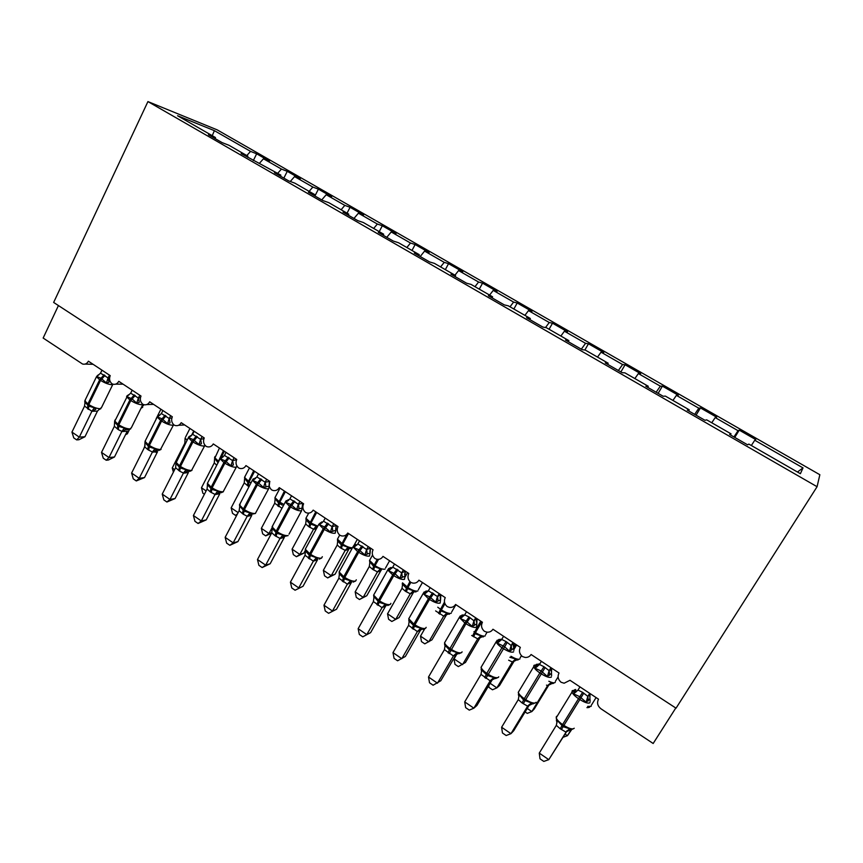 <?xml version="1.0" encoding="UTF-8"?>
<svg xmlns="http://www.w3.org/2000/svg" width="863" height="863" viewBox="0 0 863 863"><rect width="100%" height="100%" fill="white"/><g stroke="black" fill="none" stroke-linecap="round" stroke-linejoin="round"><path stroke-width="1.29" d="M819.85 474.726L217.185 129.86L147.929 101.586L817.078 486.71L819.85 474.726M675.783 708.005L653.172 743.496L600.982 708.803C597.563 706.053 596.732 702.838 598.501 699.17L569.99 680.281L564.143 683.216L561.069 682.266C558.027 679.537 557.347 676.452 559.019 673.011L531.09 654.499C529.688 656.635 527.692 657.606 525.092 657.433L522.352 656.527C519.375 653.852 518.695 650.799 520.335 647.379L492.956 629.235C491.532 631.425 489.504 632.396 486.861 632.158L484.402 631.306C481.478 628.674 480.82 625.653 482.417 622.255L455.578 604.467C454.132 606.711 452.083 607.681 449.418 607.379L447.196 606.581C444.337 603.992 443.679 601.004 445.243 597.628L418.933 580.184C417.476 582.482 415.416 583.442 412.741 583.086L410.723 582.342C407.919 579.796 407.271 576.84 408.792 573.474L382.989 556.376C381.532 558.706 379.461 559.666 376.786 559.256L374.963 558.566C372.201 556.063 371.565 553.14 373.053 549.796L347.746 533.021C346.279 535.384 344.218 536.344 341.543 535.901L339.871 535.243C337.174 532.784 336.548 529.893 337.994 526.57L313.172 510.119C311.705 512.503 309.644 513.463 306.98 512.978L305.459 512.374C302.805 509.947 302.19 507.077 303.603 503.776L279.245 487.638C277.789 490.055 275.728 491.004 273.086 490.497L271.683 489.925C269.083 487.541 268.469 484.704 269.86 481.414L245.955 465.578C244.499 468.016 242.46 468.965 239.828 468.426L238.544 467.897C235.987 465.545 235.383 462.741 236.742 459.472L213.28 443.927C211.834 446.387 209.806 447.336 207.196 446.775L206.009 446.279C203.506 443.97 202.913 441.187 204.24 437.94L181.208 422.676C179.774 425.146 177.756 426.095 175.167 425.513L174.078 425.049C171.608 422.773 171.025 420.022 172.33 416.797L149.709 401.802C148.285 404.294 146.289 405.243 143.733 404.65L142.719 404.208C140.302 401.975 139.72 399.245 140.993 396.031L118.781 381.317C117.368 383.808 115.394 384.758 112.859 384.154L111.931 383.744C109.547 381.532 108.975 378.835 110.227 375.642L88.404 361.187C87.012 363.69 85.059 364.639 82.546 364.024L43.15 338.048L58.436 305.556M253.323 160.561L256.656 153.797L269.45 161.122L263.463 158.781L259.472 163.247M215.275 138.684L215.448 137.519L208.447 134.757L222.104 142.611L228.986 145.297L247.843 156.138L247.649 157.303M283.851 178.123L287.26 171.316L300.27 178.77L294.553 176.591L290.281 181.478M247.843 156.138L241.144 153.56L280.853 175.113L280.626 176.268M314.919 195.987L318.393 189.148L331.64 196.732L326.203 194.725L321.748 199.914M280.853 175.113L274.466 172.719L288.652 180.874L294.898 183.183L314.477 194.434L314.229 195.588M347.045 213.15L350.076 207.293L363.55 215.006L358.415 213.183L353.981 218.447M314.477 194.434L308.415 192.244L322.87 200.561L328.792 202.665L348.738 214.132L348.469 215.275M379.224 231.651L382.32 225.75L396.031 233.603L391.209 231.964L386.797 237.314M348.738 214.132L343.021 212.147L357.757 220.626L363.334 222.514L383.668 234.197L383.355 235.34M411.985 250.475L415.135 244.542L429.105 252.535L424.585 251.09L420.205 256.538M383.668 234.197L378.307 232.438L393.323 241.079L398.533 242.74L419.267 254.661L418.933 255.804M445.33 269.634L448.555 263.679L462.762 271.813L458.587 270.572L454.963 275.168M419.267 254.661L414.272 253.118L429.591 261.931L434.423 263.377L455.567 275.524L455.2 276.656M479.278 289.148L482.568 283.161L497.045 291.446L493.215 290.41L489.601 295.081M455.567 275.524L450.961 274.218L466.581 283.204L471.025 284.402L492.579 296.796L492.18 297.929M513.863 309.019L517.217 302.999L531.964 311.435L528.48 310.615L524.898 315.373M492.579 296.796L488.372 295.739L504.316 304.898L508.35 305.858L530.335 318.49L529.904 319.623M549.073 329.267L552.503 323.204L567.52 331.802L564.413 331.209L560.864 336.041M530.335 318.49L526.549 317.692L542.816 327.045L546.419 327.735L568.857 340.637L568.393 341.748M584.877 350.011L588.458 343.787L603.755 352.546L601.036 352.18L597.509 357.099M568.857 340.637L565.502 340.087L582.104 349.634L585.265 350.065L608.156 363.215L607.66 364.337M620.885 371.942L625.082 364.769L640.67 373.69L638.361 373.571L634.855 378.566M608.156 363.215L605.265 362.956L622.201 372.697L624.909 372.848L648.275 386.268L647.735 387.379M658.124 393.355L662.406 386.139L678.296 395.243L676.398 395.362L672.935 400.443M648.275 386.268L645.848 386.3L663.151 396.246L665.362 396.095L689.224 409.806L688.642 410.907M696.074 415.179L700.454 407.929L716.657 417.196L715.19 417.584L711.759 422.762M689.224 409.806L687.293 410.13L704.963 420.292L706.668 419.839L731.026 433.83L729.613 434.467L747.66 444.844L748.847 444.078L800.389 473.701L803.011 467.908L754.747 440.249L751.349 445.513M754.747 440.249L755.761 439.591L739.246 430.13L738.038 430.68L733.938 436.958M215.448 137.519L177.53 115.728L214.391 130.658L250.561 151.381L256.656 153.797M250.561 151.381L246.818 155.545M263.463 158.781L281.435 169.072L287.26 171.316M281.435 169.072L277.703 173.301M294.553 176.591L312.848 187.066L318.393 189.148M312.848 187.066L309.127 191.359M326.203 194.725L344.812 205.383L350.076 207.293M344.812 205.383L341.122 209.741M358.415 213.183L377.358 224.035L382.32 225.75M377.358 224.035L373.679 228.458M391.209 231.964L410.497 243.021L415.135 244.542M410.497 243.021L406.84 247.519M424.585 251.09L444.229 262.352L448.555 263.679M444.229 262.352L440.594 266.915M458.587 270.572L478.587 282.028L482.568 283.161M478.587 282.028L474.974 286.678M493.215 290.41L513.593 302.082L517.217 302.999M513.593 302.082L510.001 306.807M528.48 310.615L549.246 322.514L552.503 323.204M549.246 322.514L545.492 327.562M564.413 331.209L585.567 343.323L588.458 343.787M585.567 343.323L581.317 349.191M601.036 352.18L622.59 364.542L625.082 364.769M622.59 364.542L618.383 370.497M638.361 373.571L660.335 386.16L662.406 386.139M660.335 386.16L656.15 392.223M676.398 395.362L698.803 408.199L700.454 407.929M698.803 408.199L694.661 414.369M715.19 417.584L738.038 430.68M730.411 434.92L731.026 433.83M734.758 437.422L739.246 430.13M797.455 472.007L803.011 467.908M817.078 486.71L676.042 708.178L53.646 302.438L147.929 101.586M214.391 130.658L212.244 135.674M565.092 734.089L567.444 735.686L571.133 729.71L573.021 728.922M563.118 737.272L567.444 735.686L571.64 729.623M589.72 693.356L587.854 696.365L590.012 693.69L589.904 698.901L586.16 702.255L579.807 696.7L573.582 693.884L574.467 689.936L575.761 689.505M556.355 720.303L557.304 720.411L563.01 726.646L569.753 728.814L570.432 729.818L565.837 732.04L560.216 728.76L556.311 725.351L539.267 753.108L548.792 759.656L566.84 730.896M539.267 753.108L540.001 758.814L543.798 761.414L548.792 759.656L567.239 730.605M590.087 693.593L589.267 695.891M579.958 686.883L577.994 690.066L582.622 692.363L587.854 696.365M573.582 693.884L577.994 690.066M587.757 696.538L586.16 702.255M557.304 720.411L556.311 725.351M569.753 728.814L565.945 731.867M550.95 667.671L549.138 670.67L551.608 668.242L551.457 673.367L547.433 676.484L541.166 670.993L535.114 668.286L536.193 664.51L539.882 663.82M518.361 694.65L519.202 694.683L523.614 700.022L531.403 702.924L532.169 703.971L527.627 706.171L522.104 702.967L518.285 699.623L501.619 727.25L510.961 733.669L527.627 706.171L529.386 704.532M501.619 727.25L502.449 732.967L506.171 735.524L510.961 733.669L513.722 730.734L529.709 704.37M551.673 668.145L550.853 670.853M541.381 661.328L539.472 664.488L544.003 666.732L549.138 670.67M535.114 668.286L539.472 664.488M549.041 670.842L547.433 676.484M519.202 694.683L518.285 699.623M531.403 702.924L527.725 706.01M512.967 642.493L511.176 645.481L513.938 643.291L513.765 648.34L509.483 651.22L504.413 646.549L497.401 643.183L498.674 639.58L501.867 639.159M481.112 669.494L487.25 675.449L493.809 677.541L494.65 678.631L490.162 680.821L480.993 674.391L464.704 701.889L473.863 708.178L490.152 680.81M464.704 701.889L465.632 707.617L469.278 710.13L473.863 708.178L476.905 705.492L492.795 678.814M492.6 678.879L490.162 680.821M513.938 643.291L513.215 646.16M503.582 636.279L501.705 639.429L506.15 641.619L511.176 645.481M497.401 643.183L501.705 639.429M511.09 645.653L509.483 651.22M481.845 669.461L480.993 674.391M493.809 677.541L490.26 680.648M475.718 617.811L473.97 620.788L477.012 618.814L476.808 623.798L472.277 626.462L466.16 621.101L460.421 618.577L461.878 615.136L463.485 614.952M444.585 644.823L449.386 649.861L456.948 652.655L457.854 653.787L453.409 655.956L444.434 649.645L428.501 677.024L437.487 683.194L453.409 655.956M428.501 677.024L429.515 682.762L433.097 685.222L440.799 680.734L456.538 653.852M456.473 653.863L453.431 655.956M477.088 618.717L476.311 621.889M466.516 611.716L464.682 614.855L469.041 616.991L473.97 620.788M460.421 618.577L464.682 614.855M473.884 620.961L472.277 626.462M445.211 644.726L444.434 649.645M456.948 652.655L453.517 655.794M439.191 593.615L437.487 596.57L440.799 594.812L440.562 599.731L435.783 602.18L429.742 596.883L424.165 594.445L425.793 591.166L427.487 591.047M408.76 620.626L414.413 626.225L420.799 628.242L421.77 629.418L417.401 631.576L408.577 625.384L392.989 652.622L401.802 658.685L417.379 631.565M392.989 652.622L394.089 658.383L397.595 660.788L405.373 656.452L420.842 629.548L417.401 631.576M440.799 594.812L440.141 598.059M430.162 587.638L428.382 590.756L437.487 596.57M424.165 594.445L428.382 590.756M437.39 596.743L435.783 602.18M409.289 620.465L408.577 625.384M420.799 628.242L417.476 631.403M527.239 708.447L531.835 711.565L547.649 685.546L546.495 685.125M525.125 711.932L527.261 713.388L531.835 711.565L534.262 708.987L549.418 684.046M549.17 684.176L547.552 685.697L551.802 683.636L551.133 682.611L547.649 685.546M490.119 683.302L496.872 687.876L512.352 661.975L508.631 660.195M488.76 685.589L489.041 687.444L492.482 689.785L496.872 687.876L499.548 685.513L514.628 660.292M514.499 660.335L512.266 662.137L516.473 660.076L515.729 659.019L509.85 657.25M512.352 661.975L515.729 659.019M480.411 637.045L465.47 662.46L458.329 666.603L454.952 664.316L454.067 658.879L462.546 664.629L477.703 638.836L471.673 635.481M480.389 637.056L477.627 638.998L481.781 636.959L480.982 635.858L473.873 633.259L480.767 621.155M454.067 658.879L457.045 653.776M477.703 638.836L480.982 635.858M446.732 614.337L431.985 639.828L424.79 643.841L421.468 641.587L420.508 636.15L428.835 641.792L443.679 616.117L435.621 610.907M446.646 614.488L443.604 616.279L447.714 614.251L446.861 613.118L439.839 610.551L444.488 602.094M420.508 636.15L424.812 628.663M443.679 616.117L446.861 613.118M403.366 569.871L401.705 572.827L405.265 571.274L405.006 576.128L400.001 578.361L395.092 573.83L388.598 570.777L390.4 567.649L392.18 567.606M373.906 597.606L374.057 596.678L379.04 602.32L385.351 604.305L386.376 605.513L382.05 607.66L373.399 601.576L358.156 628.696L366.797 634.639L382.039 607.649L385.75 605.837L370.626 632.622L362.773 636.829L359.332 634.456L358.156 628.696M405.265 571.274L404.65 574.65M394.52 564.014L392.762 567.12L401.705 572.827M388.598 570.777L392.762 567.12M401.608 572.989L400.001 578.361M374.057 596.678L373.399 601.576M385.351 604.305L382.136 607.487M370.626 632.622L362.773 636.829M399.105 617.584L391.845 621.479L395.729 619.364L410.27 593.809L405.351 591.209L402.007 588.286L387.541 613.82L395.729 619.364L399.105 617.584L413.463 592.363L410.195 593.96L414.262 591.942L413.345 590.788L406.419 588.264L409.914 581.619M402.18 583.895L406.419 588.264L405.351 591.209M410.27 593.809L413.345 590.788M402.007 588.286L402.665 583.668M391.845 621.479L388.577 619.267L387.541 613.82M368.221 546.592L366.592 549.526L370.41 548.178L370.119 552.956L364.898 554.995L358.997 549.828L353.711 547.563L355.675 544.585L355.416 545.589L356.851 545.092M339.17 573.679L344.337 578.857L350.561 580.81L351.651 582.061L347.358 584.186L338.879 578.221L323.97 605.211L332.46 611.036L347.358 584.186L351.327 582.579L336.516 609.235L328.609 613.302L325.232 610.982L323.97 605.211M359.537 540.842L357.832 543.927L366.635 549.494L367.25 553.992M370.41 548.178L369.839 551.673M353.711 547.563L357.832 543.927M366.505 549.688L364.898 554.995M339.483 573.334L338.879 578.221M350.561 580.81L347.455 584.024M336.516 609.235L328.609 613.302M366.797 595.729L359.472 599.515L363.204 597.336L377.455 571.889L372.622 569.343L369.332 566.462L355.168 591.889L363.204 597.336L366.797 595.729L380.863 570.616L377.368 572.04M369.806 562.773L369.936 561.856L373.593 566.365L377.207 559.332M372.622 569.343L373.593 566.365L380.432 568.846L381.403 570.044L377.379 572.05M377.455 571.889L380.432 568.846M369.332 566.462L369.936 561.856M359.472 599.515L356.268 597.336L355.168 591.889M320.421 522.859L318.814 524.273L323.269 528.706L324.617 526.959L319.483 524.78L320.421 522.859L322.438 522.46M305.286 550.745L309.278 555.168L316.43 557.768L317.584 559.051L313.355 561.166L305.006 555.308L290.421 582.169L298.749 587.886L313.334 561.155M303.032 586.279L295.07 590.227L303.032 586.279L317.53 559.753L313.355 561.166M333.744 523.744L332.147 526.667L336.225 525.524L335.685 529.116M325.222 518.102L323.549 521.176L332.147 526.667M336.203 525.513L335.89 530.227L330.453 532.083L324.617 526.959L327.584 523.129M319.483 524.78L323.549 521.176M332.061 526.829L330.453 532.083M305.556 550.421L305.006 555.308M316.43 557.768L313.42 560.993M295.07 590.227L291.759 587.94L290.421 582.169M335.049 574.262L327.67 577.93L331.252 575.686L345.211 550.357L340.464 547.865L337.228 545.028L323.355 570.335L331.252 575.686L335.049 574.262L348.825 549.256L345.124 550.508M337.465 540.756L341.349 544.866L346.786 534.326M340.464 547.865L341.349 544.866L348.091 547.293L349.116 548.523L350.961 548.555M345.211 550.357L348.091 547.293M337.228 545.028L337.789 540.432M327.67 577.93L324.52 575.794L323.355 570.335M299.914 501.327L298.35 504.229L302.633 503.269L302.298 507.929L296.645 509.58L290.885 504.521L285.88 502.417L288.145 499.72M272.827 525.416L272.039 528.318L276.861 533.258L282.924 535.146L284.143 536.462L288.091 535.599M270.173 563.744L262.147 567.563L265.664 565.157L257.487 559.537L271.769 532.805L275.114 535.783L280.022 538.393L265.664 565.157L270.173 563.744L284.359 537.336L279.957 538.566L284.143 536.462M302.708 503.183L302.158 506.959M291.554 495.783L289.914 498.846L298.35 504.229M285.88 502.417L289.914 498.846M298.264 504.391L296.645 509.58M272.255 527.94L271.769 532.805L268.997 533.507L271.974 527.919M282.924 535.146L280.022 538.393M262.147 567.563L258.889 565.319L257.487 559.537M303.841 553.161L296.419 556.721L299.849 554.413L313.528 529.202L308.868 526.754L305.685 523.96L292.082 549.159L299.849 554.413L303.841 553.161L305.243 550.583M316.3 528.9L313.442 529.343M305.944 519.753L309.666 523.722L315.729 511.813M308.868 526.754L309.666 523.722L316.322 526.128L313.528 529.202M305.685 523.96L306.192 519.375M296.419 556.721L293.323 554.618L292.082 549.159M269.267 486.063L263.474 487.509L258.771 483.161L252.902 480.475L255.319 477.908M239.569 505.869L244.056 511.09L250.043 512.946L251.316 514.294L255.448 513.453M237.908 541.619L229.828 545.319L233.183 542.849L225.157 537.336L239.137 510.723L243.398 514.316L247.239 516.214L233.183 542.849L237.908 541.619L251.791 515.34L247.152 516.365M266.699 479.321L265.178 482.212L269.677 481.425L269.202 483.388M269.752 481.349L269.224 485.815M258.49 473.884L256.894 476.926L265.178 482.212M252.902 480.475L256.894 476.926M265.092 482.374L263.474 487.509M240.162 503.528L239.137 510.723M250.043 512.946L247.239 516.214M229.828 545.319L226.635 543.118L225.157 537.336M271.521 533.28L265.707 535.869L262.665 533.809L261.36 528.339L274.693 503.258L275.157 498.685L278.533 502.956L284.434 491.079M261.36 528.339L268.997 533.507L265.707 535.869M281.974 508.275L274.693 503.258M277.821 506.009L278.533 502.956L282.179 505.049M234.1 457.724L232.611 460.594L233.388 464.995L230.906 465.837L225.286 460.885L220.529 458.933L223.086 456.495M207.39 484.693L211.856 489.321L217.767 491.144L219.083 492.525L221.316 492.687L223.409 491.705M206.214 519.893L198.091 523.474L201.295 520.939L193.409 515.524L207.088 489.041L210.324 491.932L215.049 494.434L201.295 520.939L206.214 519.893L219.806 493.733L214.995 494.607L219.083 492.525M232.665 460.572L236.624 459.72M226.041 452.385L224.477 455.416L232.611 460.594M220.529 458.933L224.477 455.416M232.525 460.756L230.906 465.837M207.476 484.197L207.088 489.041M217.767 491.144L215.049 494.434M198.091 523.474L194.952 521.317L193.409 515.524M236.84 515.092L235.513 515.373L232.525 513.345L231.155 507.876L244.229 482.913L244.639 478.35L247.929 482.546L253.69 470.702M231.155 507.876L238.145 512.611M248.986 486.721L244.229 482.913M245.081 476.311L244.639 478.35M235.513 515.373L237.487 513.863M202.093 436.516L200.637 439.375L201.435 443.765L198.932 444.553L193.377 439.655L188.749 437.778L191.424 435.47M175.879 463.474L180.227 467.951L186.063 469.742L187.433 471.155L189.892 471.349L191.953 470.367M175.092 498.544L166.915 502.018L169.968 499.429L162.233 494.111L175.631 467.757L179.741 471.23L183.441 473.043L169.968 499.429L175.092 498.544L188.404 472.514L183.398 473.215L187.433 471.155M200.691 439.353L203.97 438.555M194.186 431.273L192.643 434.294L200.637 439.375M188.749 437.778L192.643 434.294M200.561 439.537L198.932 444.553M175.966 462.924L175.631 467.757M186.063 469.742L183.441 473.043M166.915 502.018L163.841 499.893L162.233 494.111M204.402 494.262L202.881 493.237L201.467 487.768L214.272 462.913L214.639 458.361L217.854 462.482L223.463 450.68M201.467 487.768L206.128 490.928M216.764 465.211L214.272 462.913M170.669 415.696L169.234 418.533L170.065 422.902L167.541 423.657L162.039 418.814L157.53 417.002L159.439 414.974L157.195 417.023L157.886 415.858M144.941 442.611L149.17 446.958L154.941 448.728L156.354 450.162L159.062 450.389L161.057 449.407M144.52 477.584L136.3 480.939L139.213 478.296L131.608 473.064L144.725 446.84L147.843 449.634L152.406 452.039L139.213 478.296L144.52 477.584L157.551 451.673L152.32 452.19M169.288 418.512L171.91 417.843M162.891 410.54L161.392 413.539L169.234 418.533M157.53 417.002L161.392 413.539M169.159 418.695L167.541 423.657M145.016 442.029L144.725 446.84M154.941 448.728L152.406 452.039M136.3 480.939L133.269 478.857L131.608 473.064M173.387 472.158L172.266 467.983L184.822 443.248L185.114 437.962L187.055 440.281M172.266 467.983L174.682 469.623M139.795 395.232L138.393 398.07L139.256 402.417L136.699 403.14L132.179 398.954L126.872 396.592L128.609 394.736M114.542 422.083L118.663 426.344L124.358 428.08L125.825 429.547L128.803 429.796L130.712 428.814M114.477 456.991L108.425 460.011L106.225 460.238L108.986 457.53L101.521 452.406L114.369 426.3L118.339 429.666L121.91 431.403L108.986 457.53L114.477 456.991L127.249 431.209L121.866 431.576L125.825 429.547M138.447 398.048L140.475 397.498M132.168 390.184L130.691 393.161L138.393 398.07M126.872 396.592L130.691 393.161M138.317 398.231L136.699 403.14M114.617 421.5L114.369 426.3M124.358 428.08L121.91 431.403M106.225 460.238L103.247 458.188L101.521 452.406M155.858 452.309L157.444 449.138M143.668 448.954L145.06 445.524M109.472 375.146L108.102 377.962L108.975 382.298L106.408 382.978L101.025 378.231L96.753 376.548L98.296 374.887L96.494 376.721L97.411 375.599M84.682 401.899L88.695 406.085L94.326 407.8L95.825 409.289L91.92 411.306L84.542 406.117L71.953 432.093L79.299 437.142L91.877 411.284M84.962 436.743L78.932 439.731L76.667 439.893L79.299 437.142L84.962 436.743L97.476 411.09L91.92 411.306M99.633 408.9L97.476 411.09M108.155 377.94L109.633 377.53M101.974 370.173L100.529 373.15L108.102 377.962M96.753 376.548L100.529 373.15M108.026 378.123L106.408 382.978M85.34 399.731L84.542 406.117M94.326 407.8L91.963 411.133M76.667 439.893L73.743 437.886L71.953 432.093M125.912 433.916L127.368 433.809L129.439 429.623M127.368 433.809L125.502 434.747M587.671 706.409L591.166 706.355M586.926 707.628L587.8 707.628M582.622 692.363L578.523 698.674C574.909 696.193 572.741 693.992 572.007 692.072L572.137 690.821L573.14 690.4M557.315 716.031L556.398 716.484L556.214 717.811C556.894 719.796 559.03 722.04 562.6 724.542L560.216 728.76M589.979 702.687C588.339 703.777 584.909 702.698 579.688 699.451L578.523 698.674L562.6 724.542L563.755 725.319C568.933 728.577 572.374 729.602 574.078 728.404L574.186 728.221M561.371 729.537L583.787 693.14M574.197 690.432L576.764 691.123M574.057 691.479L576.042 691.403L577.93 690.163M587.886 696.322L588.286 700.929M557.002 722.784L556.473 720.519M544.003 666.732L539.871 672.935C536.452 670.583 534.402 668.512 533.712 666.711L533.917 665.405L534.823 665.049M519.332 690.573L518.275 692.331C518.911 694.197 520.928 696.322 524.305 698.685L522.104 702.967M551.403 677.034C549.612 678.005 546.15 676.894 541.015 673.701L539.871 672.935L524.305 698.685L525.448 699.451C530.54 702.655 534.014 703.712 535.858 702.633L536.085 702.255M523.237 703.733L545.157 667.498M535.837 665.071L538.167 665.643M535.664 665.945L539.246 664.812M549.17 670.627L549.602 675.222M518.954 696.581L518.49 694.898M506.15 641.619L501.986 647.703C498.749 645.492 496.797 643.528 496.16 641.824L497.239 640.195M482.083 665.61L481.069 667.336C481.662 669.095 483.56 671.101 486.775 673.334L484.747 677.682M513.593 651.889C511.651 652.741 508.167 651.597 503.107 648.458L501.986 647.703L486.775 673.334L487.886 674.089C492.902 677.228 496.398 678.329 498.393 677.369L498.738 676.786M485.858 678.426L507.282 642.363M498.221 640.195L500.303 640.659M498.027 640.929L501.327 639.947M511.22 645.448L511.694 650.012M481.63 671.026L481.241 669.753M469.041 616.991L464.844 622.978L459.321 617.423L460.378 615.826M445.545 641.133L444.564 642.806C445.125 644.478 446.926 646.365 449.968 648.48L448.113 652.881M476.818 624.014L476.505 627.228C474.434 627.973 470.918 626.797 465.944 623.712L464.844 622.978L449.968 648.48L451.069 649.213C455.998 652.309 459.526 653.442 461.651 652.59L462.093 651.824M449.202 653.615L465.944 623.712L470.141 617.725M461.306 615.815L463.172 616.171M461.112 616.398L464.143 615.556M474.014 620.745L474.521 625.308M432.643 592.849L428.415 598.717L423.194 593.474L424.218 591.921M409.688 617.11L408.76 618.749L413.873 624.1L412.18 628.555M440.551 599.882L440.152 603.054C437.94 603.69 434.391 602.482 429.504 599.44L428.415 598.717L413.873 624.1L414.952 624.823C419.806 627.876 423.366 629.03 425.61 628.286L426.16 627.347M413.248 629.278L414.952 624.823L429.504 599.44L433.733 593.561M425.103 591.889L426.063 592.018M424.92 592.331L427.681 591.63M437.53 596.538L438.07 601.069M409.127 621.576L408.868 620.853M550.874 670.594L552.158 668.469M548.846 681.241C552.126 682.795 554.251 683.194 555.222 682.428M513.507 647.768L515.599 644.24M513.96 649.461L516.657 644.941M510.972 656.268C515.373 658.857 518.361 659.742 519.936 658.933M473.949 631.608L475.47 632.633L481.802 621.845M473.636 636.818L475.47 632.633C480.119 635.524 483.388 636.603 485.286 635.869M472.611 636.128L473.873 633.259M437.746 607.218L441.381 609.904L444.963 603.701M439.688 614.143L441.381 609.904C445.955 612.752 449.245 613.852 451.263 613.226M438.674 613.464L439.839 610.551M396.958 569.159L392.697 574.931L387.746 569.979L388.728 568.458M374.51 593.539L373.625 595.125L378.479 600.195L376.937 604.704M404.984 576.225L404.477 579.332C402.147 579.86 398.577 578.631 393.755 575.643L392.697 574.931L378.479 600.195L379.526 600.907C384.305 603.906 387.886 605.082 390.27 604.456L390.896 603.345M377.983 605.416L379.526 600.907L393.755 575.643L398.016 569.86M389.569 568.415L390.41 568.512M389.429 568.728L391.931 568.145M401.737 572.784L402.32 577.304M402.492 582.838L407.897 587.584L410.842 582.406M406.344 591.867L407.897 587.584C412.406 590.389 415.729 591.522 417.854 590.982M361.942 545.923L357.66 551.597L352.956 546.905L353.906 545.438M339.99 570.411L339.137 571.942L343.744 576.732L342.352 581.295M370.098 553.021L369.493 556.063C367.034 556.495 363.442 555.243 358.695 552.288L357.66 551.597L343.744 576.732L344.779 577.433C349.483 580.389 353.086 581.597 355.588 581.069L356.29 579.796M343.388 581.996L344.779 577.433L358.695 552.288L362.978 546.613M354.693 545.394L355.437 545.459M354.596 545.578L355.416 545.589L355.092 546.419M351.597 582.061L351.273 582.611M370.249 559.17L369.537 560.454L375.017 565.664L378.544 559.353M373.593 569.99L375.017 565.664C379.461 568.426 382.794 569.58 385.027 569.138M380.82 570.648L381.198 570.033M306.095 547.703L305.297 549.192L309.666 553.722L308.425 558.329M335.88 530.26L335.157 533.237C332.589 533.571 328.965 532.288 324.294 529.386L323.269 528.706L309.666 553.722L310.68 554.402C315.308 557.304 318.943 558.544 321.554 558.113L322.331 556.7M309.429 559.008L310.68 554.402L324.294 529.386L328.598 523.809M320.464 522.784L321.845 522.946M332.201 526.635L332.838 531.112M338.145 537.919L337.465 539.159L342.708 544.132L348.382 533.819M341.424 548.501L342.708 544.132C346.797 546.689 350.054 547.897 352.503 547.735M345.146 550.518L349.116 548.523M293.862 500.756L289.536 506.236L285.308 502.039L286.171 500.669M286.883 500.562L285.308 502.039L272.061 526.84L276.214 531.133L275.114 535.783M302.287 507.929L301.467 510.831C298.781 511.069 295.135 509.763 290.54 506.905L289.536 506.236L276.214 531.133L277.217 531.802C281.78 534.661 285.426 535.923 288.145 535.589M276.106 536.452L277.217 531.802L290.54 506.905L294.866 501.425M287.433 500.626L288.08 500.713M287.001 501.457L288.684 500.238M298.393 504.197L299.073 508.663M306.592 517.034L305.944 518.231L310.971 522.978L316.678 512.439M309.806 527.379L310.971 522.978L317.757 526.225M313.463 529.353L317.131 527.369M260.777 478.803L256.419 484.186L252.395 480.206L253.226 478.889M253.959 478.674L252.395 480.206L239.439 504.898L243.388 508.965L242.427 513.658M269.418 486.635L268.393 488.836C265.599 488.987 261.931 487.66 257.401 484.844L256.419 484.186L243.388 508.965L244.369 509.623C248.868 512.439 252.525 513.722 255.362 513.474L268.63 488.782M243.398 514.316L244.369 509.623L257.401 484.844L261.759 479.45M254.348 478.825L254.93 478.889M253.905 479.601L255.556 478.415M265.221 482.18L265.923 486.635M251.316 514.294L247.185 516.387M275.577 496.495L274.963 497.649L279.785 502.19L285.373 491.694M278.738 506.624L279.785 502.19L283.992 504.488M279.385 489.321L274.963 497.649L275.049 499.267M228.285 457.239L223.916 462.546L220.087 458.771L220.874 457.498M208.08 482.029L207.4 483.334L211.155 487.196L210.324 491.932M237.012 466.182L235.923 467.25C233.021 467.315 229.342 465.955 224.876 463.183L223.916 462.546L211.155 487.196L212.115 487.843C216.548 490.616 220.227 491.921 223.161 491.77L236.311 467.163M211.273 492.568L212.115 487.843L224.876 463.183L229.256 457.886M221.64 457.196L223.032 456.991M249.483 467.908L244.499 477.422L249.127 481.748L254.607 471.306M247.303 485.621L247.929 482.546L248.835 483.151L249.127 481.748L250.993 482.881M248.21 486.225L248.835 483.151M196.386 436.074L191.996 441.295L188.361 437.714L189.094 436.495M176.57 460.907L175.933 462.158L179.515 465.815L178.803 470.594M205.178 445.491L204.035 446.052C201.047 446.02 197.347 444.65 192.945 441.921L191.996 441.295L179.515 465.815L180.453 466.452C184.822 469.192 188.522 470.518 191.543 470.443L204.585 445.944M179.741 471.23L180.453 466.452L192.945 441.921L197.336 436.71M189.903 436.095L191.111 435.934M215.103 456.462L214.553 457.53L218.695 461.468M221.338 457.131L224.369 451.273M165.06 415.286L160.658 420.421L157.195 417.023L145.027 441.36L148.425 444.833L147.843 449.634M145.62 440.162L144.973 442.223M173.841 424.855L172.729 425.232C169.633 425.125 165.923 423.733 161.586 421.047L160.658 420.421L148.425 444.833L149.353 445.448C153.657 448.145 157.368 449.494 160.496 449.504L173.42 425.103M148.77 450.259L149.353 445.448L161.586 421.047L165.998 415.912M158.738 415.373L159.774 415.254M156.354 450.162L152.352 452.212M185.631 436.937L189.936 428.458M191.316 435.772L193.754 430.993M134.294 394.876L129.882 399.925L126.57 396.7L127.228 395.588M115.221 419.774L114.66 420.917L117.907 424.208L117.433 429.051M143.172 404.445L141.974 404.779C138.792 404.596 135.06 403.183 130.788 400.54L129.882 399.925L117.907 424.208L118.814 424.823C123.053 427.476 126.785 428.846 129.989 428.933L131.413 427.627L142.816 404.65M118.339 429.666L118.814 424.823L130.788 400.54L135.211 395.481M128.123 395.017L128.997 394.93M156.635 417.735L156.235 418.943M104.078 374.822L99.644 379.796L96.494 376.721L84.811 400.82L87.907 403.96L87.562 408.835M113.182 384.24L111.758 384.693C108.49 384.434 104.747 382.999 100.54 380.389L99.644 379.796L87.907 403.96L88.803 404.564C92.988 407.174 96.732 408.566 100.022 408.728L101.564 407.455L112.751 384.553M88.447 409.429L88.803 404.564L100.54 380.389L104.973 375.416M98.048 375.027L98.781 374.963M141.478 407.347L144.056 404.736M178.49 425.308L184.617 424.93M146.753 404.564L153.571 404.359M115.631 384.154L123.075 384.154M85.081 364.089L93.118 364.305M591.295 705.308L596.085 697.574M589.558 707.25L588.447 707.552M575.955 692.04L574.92 689.613L572.007 692.072L556.214 717.811L557.056 721.705M590.022 699.354L590.087 701.468M537.293 666.581L536.624 664.251L533.712 666.711L518.275 692.331L518.987 695.858M532.967 703.884L534.898 703.065M551.522 673.733L551.576 675.761M499.397 641.608L499.062 639.375L496.16 641.824L481.069 667.336L481.651 670.529M495.567 678.555L497.541 677.725M513.798 648.62L513.841 650.573M462.255 617.121L462.223 614.985L459.321 617.423L444.564 642.806L444.736 645.082M458.9 653.733L460.918 652.87M426.095 591.058L423.194 593.474L408.76 618.749L409.138 621.328M422.956 629.386L425.006 628.512M425.837 593.108L426.074 591.058M555.394 681.328L558.113 676.883M553.55 683.323L552.557 683.572M520.173 657.8L521.435 655.697M518.21 659.828L517.325 660.033M485.599 634.704L487.077 632.18M483.528 636.765L482.751 636.926M451.651 612.029L455.901 604.683M449.483 614.122L448.814 614.24M390.119 569.537L390.313 567.638L387.746 569.979L373.625 595.125L373.916 597.444M387.714 605.513L389.785 604.607M405.114 576.937L407.541 572.644M418.318 589.763L422.449 582.525M416.052 591.867L415.481 591.964M355.793 544.542L352.956 546.905L339.137 571.942L339.353 574.003M353.15 582.094L355.243 581.166M369.806 562.622L369.537 560.454L372.546 555.06M385.578 567.908L389.591 560.756M318.814 524.273L305.297 549.192L305.448 551.015M319.234 559.105L321.349 558.167M321.597 521.942L320.723 523.733M337.67 541.112L337.465 539.159L339.688 535.103M354.337 544.769L357.325 539.364M289.019 534.132L301.565 510.81M306.074 519.968L305.944 518.231L308.706 513.118M222.632 456.581L220.087 458.771L207.4 483.334L207.411 484.542M221.413 458.134L222.611 456.592M190.777 435.588L188.361 437.714L175.912 463.194M189.515 437.066L190.745 435.599M214.574 458.738L219.461 448.016M158.199 416.365L159.396 414.995M127.433 396.041L114.585 421.619M156.149 418.717L157.131 416.753M157.498 416.02L160.896 409.224M99.137 409.558L100.895 408.598M97.217 376.074L98.263 374.898M142.719 407.25L141.349 408.07"/></g></svg>
